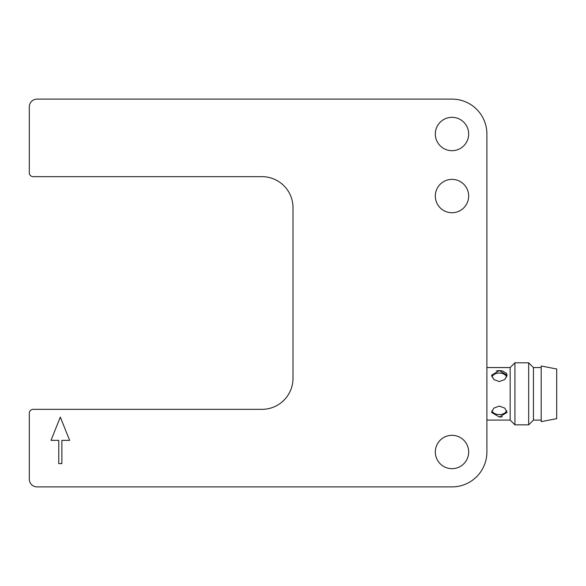 <?xml version="1.0" encoding="UTF-8"?>
<svg xmlns="http://www.w3.org/2000/svg" width="586" height="586" viewBox="0 0 586 586"><rect width="100%" height="100%" fill="white"/><g stroke="black" fill="none" stroke-linecap="round" stroke-linejoin="round"><path stroke-width="0.88" d="M502.283 370.894L499.309 370.601L507.066 375.252L504.795 379.538L499.309 381.567L493.822 379.538L491.551 375.252L499.309 370.601L496.327 370.894M506.722 376.937A7.757 5.486 0 0 0 499.309 373.062A7.757 5.486 0 0 0 491.896 376.937M499.309 417.056L491.551 412.398L493.83 408.105L499.309 406.083L504.788 408.112L507.066 412.398L499.309 417.056M491.896 410.72A7.757 5.486 180 0 0 499.309 414.595A7.757 5.486 180 0 0 506.722 410.72M435.317 451.996A16.672 16.672 0 0 0 451.996 468.668A16.672 16.672 0 0 0 468.668 451.996A16.672 16.672 0 0 0 451.996 435.317A16.672 16.672 0 0 0 435.317 451.996M435.317 134.004A16.672 16.672 0 0 0 451.996 150.683A16.672 16.672 0 0 0 468.668 134.004A16.672 16.672 0 0 0 451.996 117.332A16.672 16.672 0 0 0 435.317 134.004M435.317 196.054A16.672 16.672 0 0 0 451.996 212.725A16.672 16.672 0 0 0 468.668 196.054A16.672 16.672 0 0 0 451.996 179.375A16.672 16.672 0 0 0 435.317 196.054M507.066 375.252L506.465 373.267M506.465 373.26L502.297 370.894M486.9 420.089L510.164 420.089L510.164 367.561L514.926 362.8L514.926 424.85L528.675 424.85L528.675 362.8L514.926 362.8M541.186 420.089L533.436 420.089L533.436 367.561L528.675 362.8M556.7 393.829L556.7 369.004L541.186 365.994L541.186 421.664L556.7 418.646L556.7 393.829M29.3 413.218L29.3 479.143A7.757 7.757 0 0 0 37.057 486.9L451.996 486.9A34.904 34.904 0 0 0 486.9 451.996L486.9 134.004A34.904 34.904 0 0 0 451.996 99.1L37.057 99.1A7.757 7.757 0 0 0 29.3 106.857L29.3 172.782A3.875 3.875 0 0 0 33.175 176.664L261.979 176.664A31.021 31.021 0 0 1 293 207.686L293 378.314A31.021 31.021 0 0 1 261.979 409.336L33.175 409.336A3.875 3.875 0 0 0 29.3 413.218M499.338 417.056L502.305 416.756M61.874 440.364L69.631 440.364L60.321 417.093L51.019 440.364L58.776 440.364L58.776 463.629L61.874 463.629L61.874 440.364M486.9 367.561L510.164 367.561M541.186 367.561L533.436 367.561M533.436 420.089L528.675 424.85M510.164 420.089L514.926 424.85"/></g></svg>
